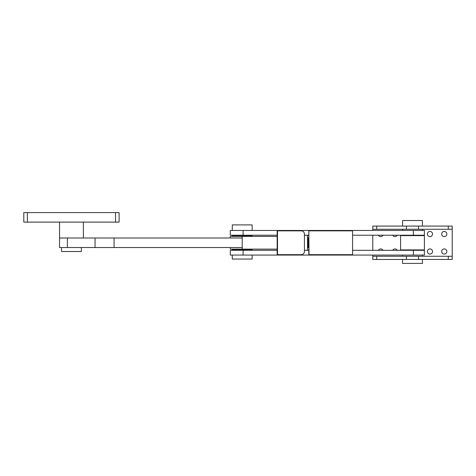 <?xml version="1.0" encoding="UTF-8"?>
<svg xmlns="http://www.w3.org/2000/svg" width="476" height="476" viewBox="0 0 476 476"><rect width="100%" height="100%" fill="white"/><g stroke="black" fill="none" stroke-linecap="round" stroke-linejoin="round"><path stroke-width="0.71" d="M83.365 222.113L83.365 238L59.542 238L59.542 222.113M308.269 237.601A5.165 0.387 90 0 1 308.656 242.766A5.165 0.387 90 0 1 308.269 247.931A5.165 0.387 90 0 1 307.883 242.766A5.165 0.387 90 0 1 308.269 237.601M309.007 230.854L352.567 230.854L352.567 254.678L308.829 254.678L308.829 249.912L307.532 249.912L307.532 235.62L308.829 235.62L308.829 230.854L309.007 254.678M81.378 247.532L81.378 251.501L61.523 251.501L61.523 247.532M444.257 248.918A2.582 2.582 0 0 0 441.674 251.501A2.582 2.582 0 0 0 444.257 254.083A2.582 2.582 0 0 0 446.839 251.501A2.582 2.582 0 0 0 444.257 248.918M429.965 248.918A2.582 2.582 0 0 0 427.383 251.501A2.582 2.582 0 0 0 429.965 254.083A2.582 2.582 0 0 0 432.541 251.501A2.582 2.582 0 0 0 429.965 248.918M444.257 231.449A2.582 2.582 0 0 0 441.674 234.031A2.582 2.582 0 0 0 444.257 236.608A2.582 2.582 0 0 0 446.839 234.031A2.582 2.582 0 0 0 444.257 231.449M429.965 231.449A2.582 2.582 0 0 0 427.383 234.031A2.582 2.582 0 0 0 429.965 236.608A2.582 2.582 0 0 0 432.541 234.031A2.582 2.582 0 0 0 429.965 231.449M392.73 235.221A2.582 2.582 0 0 0 397.305 235.221M397.305 250.311A2.582 2.582 0 0 0 392.73 250.311M378.432 235.221A2.582 2.582 0 0 0 383.013 235.221M383.013 250.311A2.582 2.582 0 0 0 378.432 250.311M448.285 259.444L448.285 256.267L452.2 256.267L452.2 259.444L372.779 259.444L372.779 256.267L418.529 256.267L418.529 259.444M448.285 226.088L418.529 226.088L418.529 229.265L448.285 229.265L448.285 226.088L452.2 226.088L452.2 229.265L448.285 229.265M418.529 229.265L372.779 229.265L372.779 226.088L418.529 226.088M448.285 256.267L418.529 256.267M452.2 229.265L452.2 256.267M372.779 229.265L372.779 230.455M372.779 235.221L372.779 250.311M372.779 255.076L372.779 256.267M422.414 256.267L422.414 255.076M402.559 256.267L402.559 255.076M424.402 249.912L400.578 249.912L400.578 235.62L424.402 235.62L424.402 249.912M422.414 230.455L422.414 229.265M402.559 230.455L402.559 229.265M277.151 249.121L230.295 249.121L230.295 247.532M242.207 249.121L242.207 247.532L59.542 247.532L59.542 238L242.207 238L242.207 236.411L230.295 236.411L230.295 238M277.151 236.411L242.207 236.411M242.207 247.532L242.207 238M115.531 222.113L115.531 212.588L119.107 212.588L119.107 222.113L23.8 222.113L23.8 212.588L27.376 212.588L27.376 222.113M115.531 212.588L27.376 212.588M232.282 255.076L232.282 259.045L252.137 259.045L252.137 255.076M252.137 236.215L232.282 236.215L232.282 235.418L252.137 235.418L252.137 236.215M413.376 255.076L413.376 250.311L424.402 250.311L424.402 255.076L230.295 255.076L230.295 250.311L277.151 250.311M413.376 250.311L352.567 250.311M308.829 250.311L304.432 250.311M413.376 235.221L413.376 230.455L424.402 230.455L424.402 235.221L352.567 235.221M308.829 235.221L304.432 235.221M277.151 235.221L230.295 235.221L230.295 230.455L413.376 230.455M402.559 226.088L402.559 220.525L422.414 220.525L422.414 226.088M252.137 250.114L232.282 250.114L232.282 249.317L252.137 249.317L252.137 250.114M418.446 235.221L418.446 235.62M418.446 249.912L418.446 250.311M406.534 235.221L406.534 235.62M406.534 249.912L406.534 250.311M422.414 259.444L422.414 263.412L402.559 263.412L402.559 259.444M304.432 234.031L304.432 251.501A3.177 3.165 90 0 1 301.266 254.678L277.508 254.678L277.508 230.854L301.266 230.854A3.177 3.165 90 0 1 304.432 234.031M277.508 230.854L277.151 230.854L277.151 254.678L277.508 254.678M252.137 230.455L252.137 224.898L232.282 224.898L232.282 230.455M376.695 256.267L376.695 259.444M406.45 256.267L406.45 259.444M406.45 226.088L406.45 229.265M376.695 226.088L376.695 229.265M95.051 247.532L95.051 238M114.067 247.532L114.067 238M67.378 247.532L67.378 238M243.093 255.076L243.093 250.311M243.093 235.221L243.093 230.455"/></g></svg>
